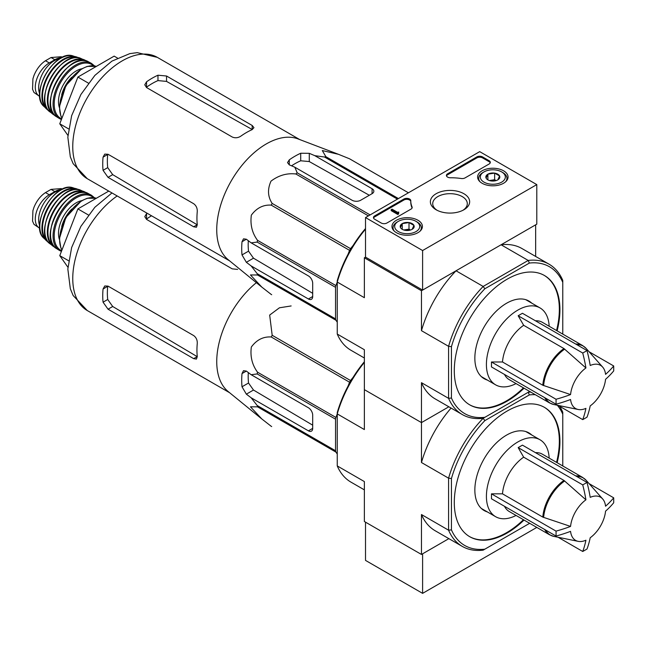 <?xml version="1.0" encoding="UTF-8"?>
<svg xmlns="http://www.w3.org/2000/svg" width="646" height="646" viewBox="0 0 646 646"><rect width="100%" height="100%" fill="white"/><g stroke="black" fill="none" stroke-linecap="round" stroke-linejoin="round"><path stroke-width="0.97" d="M422.605 250.535L365.515 217.565L479.703 151.64L536.794 184.603L422.605 250.535L422.605 290.086L365.515 257.124L365.515 217.565M503.597 170.81A15.221 8.786 180 0 1 508.055 177.133A15.221 8.786 180 0 1 492.833 185.814A15.221 8.786 180 0 1 477.612 177.133A15.221 8.786 180 0 1 486.923 168.929A15.221 8.786 180 0 1 503.597 170.81M417.954 220.254A15.221 8.786 180 0 1 422.411 226.576A15.221 8.786 180 0 1 407.19 235.257A15.221 8.786 180 0 1 391.969 226.576A15.221 8.786 180 0 1 401.279 218.372A15.221 8.786 180 0 1 417.954 220.254M463.901 193.727A19.638 11.337 180 0 1 463.901 209.764A19.638 11.337 180 0 1 436.123 209.764A19.638 11.337 180 0 1 436.131 193.727A19.638 11.337 180 0 1 463.901 193.727M386.922 223.007A4.037 2.334 180 0 1 381.213 223.007L374.648 219.22A4.037 2.334 180 0 1 373.461 217.565A4.037 2.334 180 0 1 374.648 215.917L403.895 199.033A4.037 2.334 180 0 1 408.296 198.532A4.037 2.334 180 0 1 410.791 200.68A4.037 2.334 180 0 1 410.783 200.72A40.375 23.313 180 0 0 410.783 201.084A40.375 23.313 180 0 0 412.051 206.881A4.037 2.334 180 0 1 412.18 207.463A4.037 2.334 180 0 1 410.993 209.11L386.922 223.007M465.047 177.9A4.037 2.334 180 0 1 461.196 178.506A40.375 23.313 180 0 0 450.52 177.779A4.037 2.334 180 0 1 446.418 175.454A4.037 2.334 180 0 1 447.597 173.798L476.845 156.913A4.037 2.334 180 0 1 482.554 156.913L489.119 160.709A4.037 2.334 180 0 1 490.306 162.356A4.037 2.334 180 0 1 489.119 164.003L465.047 177.9M422.605 290.086L536.794 224.162L536.794 184.603M437.011 210.241A17.289 9.981 180 0 1 432.723 203.66A17.289 9.981 180 0 1 443.398 194.438A17.289 9.981 180 0 1 462.237 196.602A17.289 9.981 180 0 1 467.3 203.66A17.289 9.981 180 0 1 463.012 210.241M373.558 218.065A4.037 2.334 180 0 1 374.648 216.911L403.895 200.026A4.037 2.334 180 0 1 408.199 199.493A4.037 2.334 180 0 1 410.783 201.552M412.083 207.955A4.037 2.334 180 0 0 412.051 207.867A40.375 23.313 180 0 1 410.783 202.077L410.783 201.084M398.63 212.954L398.63 213.939L397.766 214.44L398.768 212.05L397.516 212.308L392.057 209.159L391.201 209.659L397.766 213.446M398.768 212.05L398.63 213.115M397.766 214.44L391.201 210.644L391.201 209.659M446.507 175.946A4.037 2.334 180 0 1 447.597 174.791L476.845 157.907A4.037 2.334 180 0 1 482.554 157.907L489.119 161.694A4.037 2.334 180 0 1 490.209 162.849M400.439 227.513A6.993 4.037 180 0 1 402.248 223.613A6.993 4.037 180 0 1 408.999 222.571A6.993 4.037 180 0 1 413.949 225.422L412.132 229.322A6.993 4.037 180 0 1 405.381 230.372A6.993 4.037 180 0 1 402.248 229.322A6.993 4.037 180 0 1 400.439 227.513L402.248 223.613L408.999 222.571L413.949 225.422A6.993 4.037 180 0 1 412.132 229.322M417.179 222.022L416.04 221.36A12.516 7.227 180 0 1 416.04 231.575A12.516 7.227 180 0 1 398.34 231.575A12.516 7.227 180 0 1 398.34 221.36A12.516 7.227 180 0 1 416.04 221.36L417.179 222.022A14.131 8.156 180 0 1 421.321 227.788A14.131 8.156 180 0 1 420.053 231.171M394.335 231.171A14.131 8.156 180 0 1 393.059 227.788A14.131 8.156 180 0 1 397.201 222.022L398.34 221.36M404.041 230.073A6.056 3.496 180 0 1 405.623 229.685L403.734 229.976M410.501 230.024L408.999 229.16L405.623 229.685A6.056 3.496 180 0 1 410.339 230.073M408.999 229.16L408.999 222.571M402.248 229.257L402.248 223.613M486.083 178.07A6.993 4.037 180 0 1 487.892 174.17A6.993 4.037 180 0 1 494.642 173.12A6.993 4.037 180 0 1 499.584 175.978L497.775 179.879A6.993 4.037 180 0 1 491.025 180.92A6.993 4.037 180 0 1 487.892 179.879A6.993 4.037 180 0 1 486.083 178.07L487.892 174.17L494.642 173.12L499.584 175.978A6.993 4.037 180 0 1 497.775 179.879M502.822 172.571L501.684 171.917A12.516 7.227 180 0 1 501.684 182.132A12.516 7.227 180 0 1 483.983 182.132A12.516 7.227 180 0 1 483.983 171.917A12.516 7.227 180 0 1 501.684 171.917L502.822 172.571A14.131 8.156 180 0 1 506.965 178.344A14.131 8.156 180 0 1 505.689 181.72M479.978 181.72A14.131 8.156 180 0 1 478.702 178.344A14.131 8.156 180 0 1 482.845 172.571L483.983 171.917M489.684 180.63A6.056 3.496 180 0 1 491.267 180.242L489.377 180.533M496.136 180.581L494.642 179.717L491.267 180.242A6.056 3.496 180 0 1 495.983 180.63M494.642 179.717L494.642 173.12M487.892 179.814L487.892 174.17M365.515 522.154L365.515 560.397L422.605 593.359L536.794 527.427M451.441 529.882L448.582 530.196L448.582 478.177L451.441 478.492L451.441 529.882A84.779 48.951 -60 0 0 484.855 549.173L483.16 550.158A86.798 50.113 -60 0 1 462.278 546.395A86.798 50.113 -60 0 1 448.582 530.196L421.467 514.539L421.467 554.462L448.857 538.643L422.605 553.8L422.605 593.359M570.563 394.561A24.928 14.39 -60 0 1 585.922 367.962L563.966 348.582L523.664 325.309L518.165 315.757L582.724 353.031A114.043 65.844 0 0 0 587.012 350.56A121.077 69.905 60 0 1 590.202 365.491A24.928 14.39 -60 0 1 602.661 367.098A24.928 14.39 -60 0 1 605.56 374.357A121.077 69.905 0 0 0 613.7 365.967A114.043 65.844 60 0 1 613.7 370.917A121.077 69.905 180 0 1 605.56 379.299A24.928 14.39 -60 0 1 590.202 405.898A121.077 69.905 60 0 1 587.012 417.146A114.043 65.844 180 0 1 584.896 418.398A114.043 65.844 180 0 1 582.724 419.617A121.077 69.905 -120 0 0 585.922 408.369A24.928 14.39 -60 0 1 578.186 409.491A24.928 14.39 -60 0 1 570.563 399.503A121.077 69.905 180 0 1 556.036 404.21A114.043 65.844 -120 0 0 556.036 399.26A121.077 69.905 0 0 0 570.563 394.561L542.802 385.242L502.491 361.978A33.108 19.114 -60 0 1 523.664 325.309M518.165 315.757L522.444 313.286L587.012 350.56M585.922 367.962A121.077 69.905 -120 0 0 582.724 353.031M589.079 351.755L613.7 365.967M558.104 405.405L582.724 419.617M556.036 404.21L491.469 366.928L491.469 361.986L556.036 399.26M491.469 361.986L502.491 361.978M544.78 397.71A33.108 19.114 -60 0 0 549.56 402.926L509.25 379.662A33.108 19.114 -60 0 1 504.478 374.438M261.8 287.09L228.143 259.668A70.043 40.44 -60 0 1 217.024 235.701A70.043 40.44 -60 0 1 242.831 164.286A70.043 40.44 -60 0 1 297.887 138.866L338.464 154.305L322.306 150.55L325.85 156.671A78.319 45.22 -60 0 0 324.518 157.026L314.82 155.67L309.272 153.32L300.705 153.247A75.38 43.524 120 0 0 289.287 159.837L287.518 162.598L289.287 164.859L294.834 167.209L297.184 172.805A78.319 45.22 -60 0 0 295.852 173.984C286.953 172.95 278.668 175.332 270.997 181.138C267.355 189.278 267.743 196.707 272.184 203.433A78.319 45.22 -60 0 0 271.207 205.121C263.261 204.629 256.64 207.98 251.342 215.158C250.075 224.671 252.142 233.069 257.544 240.352A78.319 45.22 -60 0 0 257.181 242.089L251.157 242.856L246.352 239.23L243.51 238.826L242.008 241.741A75.38 43.524 120 0 0 242.008 254.92L246.352 262.3L251.157 265.934L257.181 273.654A78.319 45.22 -60 0 0 257.544 274.986L250.462 274.954L261.8 287.09L271.207 294.431A78.319 45.22 -60 0 0 271.691 294.713L271.207 294.431M349.526 158.787A78.319 45.22 -60 0 1 350.011 159.061L408.433 192.791L349.526 158.787L338.464 154.305M251.157 265.934L308.417 298.993A6.056 3.496 -120 0 0 311.445 299.292A6.056 3.496 -120 0 0 312.696 296.514L312.696 283.336A6.056 3.496 -120 0 0 308.417 275.915L251.157 242.856M312.696 293.316L253.49 258.182L248.532 251.157A66.207 38.227 120 0 1 248.314 240.708M348.041 254.274L349.559 250.357A78.319 45.22 -60 0 1 350.536 248.67L353.168 245.399M337.252 322.152L335.896 320.222A78.319 45.22 -60 0 1 335.54 318.89L335.54 287.325A78.319 45.22 -60 0 1 335.896 285.589L337.252 282.092M397.452 199.13L324.518 157.026M398.421 198.564L325.85 156.671M370.118 214.908L297.184 172.805M368.43 215.885L295.852 173.984M335.896 320.222L257.544 274.986M335.54 318.89L257.181 273.654M335.54 287.325L257.181 242.089M335.896 285.589L257.544 240.352M349.559 250.357L271.207 205.121M350.536 248.67L272.184 203.433M294.834 167.209L352.094 200.26A6.056 3.496 0 0 0 360.662 200.26L372.08 193.671A6.056 3.496 0 0 0 373.848 191.2A6.056 3.496 0 0 0 372.08 188.729L314.82 155.67M291.548 165.812A66.207 38.227 120 0 1 300.705 160.781L309.272 161.557L369.31 195.27M557.135 330.849A74.686 43.12 120 0 0 544.449 275.511A74.686 43.12 120 0 0 486.898 295.521A74.686 43.12 120 0 0 454.291 370.683A74.686 43.12 120 0 0 469.763 404.872A74.686 43.12 120 0 0 507.11 401.174A74.686 43.12 120 0 0 524.027 388.189M529.583 391.395A84.779 48.951 -60 0 1 529.357 391.629L484.855 417.316A84.779 48.951 -60 0 1 451.441 398.025L451.441 346.644A84.779 48.951 -60 0 1 484.855 288.762L529.357 263.067A84.779 48.951 -60 0 1 562.771 282.359L562.771 280.396A86.798 50.113 -60 0 0 549.076 264.198L521.96 248.54A86.798 50.113 120 0 0 501.086 244.777L528.202 260.435A86.798 50.113 -60 0 1 549.076 264.198M562.771 282.359L562.771 333.748A84.779 48.951 -60 0 1 562.682 334.055M484.855 417.316L483.16 418.301A86.798 50.113 -60 0 1 462.278 414.538A86.798 50.113 -60 0 1 448.582 398.34L448.582 346.329A86.798 50.113 -60 0 1 483.16 286.444L456.036 270.787L421.467 290.748L364.368 257.786L364.368 297.701L337.252 282.044L337.252 280.711A84.779 48.951 120 0 1 365.515 228.523M484.855 288.762L483.16 286.444L528.202 260.435L529.357 263.067M535.655 256.446L535.655 224.824L501.086 244.777M365.515 257.124L364.368 257.786M451.441 398.025L448.582 398.34L421.467 382.682L421.467 422.605L364.368 389.643L364.368 429.558L337.252 413.9L337.252 412.568A84.779 48.951 120 0 1 364.368 361.736M451.441 346.644L448.582 346.329L421.467 330.671L421.467 290.748M451.441 478.492A84.779 48.951 -60 0 1 484.855 420.619L529.357 394.924L528.202 392.292L483.16 418.301A86.798 50.113 -60 0 0 448.582 478.177L421.467 462.52L421.467 422.605L448.857 406.786L421.467 422.605L364.368 389.643L364.368 349.72L337.252 334.063L337.252 282.044A86.798 50.113 120 0 1 365.515 229.168M337.252 334.063A86.798 50.113 120 0 0 350.948 350.261L364.368 358.013M421.467 382.682A86.798 50.113 120 0 0 435.162 398.881L462.278 414.538M456.036 270.787A86.798 50.113 120 0 0 421.467 330.671M469.481 404.711A74.686 43.12 120 0 0 506.537 400.851A74.686 43.12 120 0 0 523.462 387.858M556.561 330.518A74.686 43.12 120 0 0 544.166 275.349M531.739 303.135A44.816 25.872 120 0 0 528.945 301.052A44.816 25.872 120 0 0 494.408 313.06A44.816 25.872 120 0 0 474.85 358.159A44.816 25.872 120 0 0 484.129 378.677A44.816 25.872 120 0 0 487.334 380.058M117.451 58.035L114.156 56.129L77.891 77.06L59.763 123.79L67.927 135.402M59.763 123.79L68.613 128.901M77.891 77.06L88.405 83.132M232.197 136.992L146.553 87.549L144.777 84.796L146.553 81.808A70.043 40.44 120 0 1 157.971 75.219L166.539 76.01L252.174 125.461L253.951 127.65L252.174 129.612A70.043 40.44 -60 0 0 240.756 136.201C237.922 137.978 235.063 138.244 232.197 136.992M146.553 81.808L146.553 87.186A63.51 36.669 120 0 1 157.971 80.597L166.539 81.404L252.174 129.499L252.174 125.461M103.061 157.139L107.721 154.451A63.51 36.669 120 0 0 107.721 167.637L112.703 174.646L197.175 224.768L193.671 226.786L196.465 227.23L197.272 224.711A70.043 40.44 -60 0 1 197.272 211.525C197.385 208.182 196.19 205.581 193.671 203.716L108.035 154.265L104.765 154.111L103.061 157.139A70.043 40.44 120 0 0 103.061 170.326L108.035 177.343L112.703 174.646M193.671 226.786L108.035 177.343M528.032 300.996A44.816 25.872 120 0 0 527.007 300.115M482.352 377.466A44.816 25.872 120 0 0 483.62 377.91M535.453 320.796A33.108 19.114 -60 0 1 542.357 322.322L582.66 345.586L586.156 348.452A32.97 19.033 -60 0 0 576.692 344.601M516.057 383.587A44.413 25.638 -60 0 1 495.611 384.838A44.413 25.638 -60 0 1 495.611 333.554A44.413 25.638 -60 0 1 540.016 307.916A44.413 25.638 -60 0 1 549.165 326.246M39.769 96.416A19.784 11.418 -60 0 1 39.382 96.214L33.988 92.499L32.55 89.285L32.922 78.804L33.988 75.445C36.725 68.864 40.561 63.97 45.486 60.74L51.05 57.526L61.257 56.743L62.339 57.349M39.382 96.214A19.784 11.418 -60 0 1 36.354 80.362A19.784 11.418 -60 0 1 49.274 62.928L54.845 59.715A19.784 11.418 -60 0 1 61.394 57.817M39.681 93.743A22.206 12.823 -60 0 1 43.242 72.384A22.206 12.823 -60 0 1 59.957 58.624M570.563 526.417A24.928 14.39 -60 0 1 585.922 499.818L563.966 480.43L523.664 457.166L518.165 447.613L582.724 484.888A114.043 65.844 0 0 0 587.012 482.417A121.077 69.905 60 0 1 590.202 497.347A24.928 14.39 -60 0 1 602.661 498.954A24.928 14.39 -60 0 1 605.56 506.214A121.077 69.905 0 0 0 613.7 497.824A114.043 65.844 60 0 1 613.7 502.766A121.077 69.905 180 0 1 605.56 511.156A24.928 14.39 -60 0 1 590.202 537.755A121.077 69.905 60 0 1 587.012 549.003A114.043 65.844 180 0 1 584.896 550.255A114.043 65.844 180 0 1 582.724 551.474A121.077 69.905 -120 0 0 585.922 540.226A24.928 14.39 -60 0 1 578.186 541.348A24.928 14.39 -60 0 1 570.563 531.359A121.077 69.905 180 0 1 556.036 536.059A114.043 65.844 -120 0 0 556.036 531.117A121.077 69.905 0 0 0 570.563 526.417L542.802 517.099L502.491 493.835A33.108 19.114 -60 0 1 523.664 457.166M518.165 447.613L522.444 445.134L587.012 482.417M585.922 499.818A121.077 69.905 -120 0 0 582.724 484.888M589.079 483.612L613.7 497.824M558.104 537.254L582.724 551.474M556.036 536.059L491.469 498.785L491.469 493.843L556.036 531.117M491.469 493.843L502.491 493.835M544.78 529.567A33.108 19.114 -60 0 0 549.56 534.783L509.25 511.519A33.108 19.114 -60 0 1 504.478 506.294M337.252 454.009L335.896 452.079L257.544 406.843L250.462 406.81L261.8 418.947L228.143 391.524A70.043 40.44 -60 0 1 217.024 367.558A70.043 40.44 -60 0 1 256.373 282.673M335.896 452.079A78.319 45.22 -60 0 1 335.54 450.747L335.54 419.181L257.181 373.945L251.157 374.712L246.352 371.087L243.51 370.675L242.008 373.59A75.38 43.524 120 0 0 242.008 386.776L246.352 394.157L251.157 397.791L257.181 405.51A78.319 45.22 -60 0 0 257.544 406.843M257.181 373.945A78.319 45.22 -60 0 1 257.544 372.201C252.142 364.917 250.075 356.519 251.342 347.015C256.64 339.828 263.261 336.485 271.207 336.978A78.319 45.22 -60 0 1 272.184 335.29L269.673 315.07L279.435 307.795L291.144 305.946M271.207 426.287L271.691 426.57A78.319 45.22 -60 0 1 271.207 426.287L261.8 418.947M251.157 397.791L308.417 430.842A6.056 3.496 -120 0 0 311.445 431.148A6.056 3.496 -120 0 0 312.696 428.371L312.696 415.184A6.056 3.496 -120 0 0 308.417 407.771L251.157 374.712M312.696 425.173L253.49 390.039L248.532 383.013A66.207 38.227 120 0 1 248.314 372.564M348.041 386.13L349.559 382.214A78.319 45.22 -60 0 1 350.536 380.526L353.168 377.256M335.54 419.181A78.319 45.22 -60 0 1 335.896 417.437L337.252 413.949M335.54 450.747L257.181 405.51M335.896 417.437L257.544 372.201M349.559 382.214L271.207 336.978M350.536 380.526L272.184 335.29M557.135 462.706A74.686 43.12 120 0 0 544.449 407.368A74.686 43.12 120 0 0 486.898 427.377A74.686 43.12 120 0 0 454.291 502.54A74.686 43.12 120 0 0 469.763 536.729A74.686 43.12 120 0 0 507.11 533.031A74.686 43.12 120 0 0 524.027 520.046M484.855 549.173L529.357 523.486A84.779 48.951 -60 0 0 529.583 523.252M557.32 405.244A84.779 48.951 -60 0 1 562.771 414.215L562.771 465.605A84.779 48.951 -60 0 1 562.682 465.911M529.357 394.924A84.779 48.951 -60 0 1 535.268 394.682M421.467 554.462L364.368 521.5L364.368 481.577L337.252 465.919L337.252 413.9A86.798 50.113 120 0 1 364.368 362.406M337.252 465.919A86.798 50.113 120 0 0 350.948 482.118L364.368 489.87M421.467 514.539A86.798 50.113 120 0 0 435.162 530.737L462.278 546.395M528.202 392.292A86.798 50.113 -60 0 1 530.737 392.065M559.63 406.286A86.798 50.113 -60 0 1 562.771 412.253L562.771 414.215M451.07 408.07A86.798 50.113 120 0 0 421.467 462.52M483.16 418.301L484.855 420.619M469.481 536.568A74.686 43.12 120 0 0 506.537 532.7A74.686 43.12 120 0 0 523.462 519.715M556.561 462.375A74.686 43.12 120 0 0 544.166 407.206M531.739 434.992A44.816 25.872 120 0 0 528.945 432.909A44.816 25.872 120 0 0 494.408 444.916A44.816 25.872 120 0 0 474.85 490.015A44.816 25.872 120 0 0 484.129 510.526A44.816 25.872 120 0 0 487.334 511.915M108.762 191.095L77.891 208.916L59.763 255.646L67.927 267.258M59.763 255.646L68.613 260.758M77.891 208.916L88.405 214.989M237.615 269.406L232.197 268.849L146.553 219.406L144.777 216.652L146.553 213.665A70.043 40.44 120 0 1 147.143 213.253M151.503 215.772A63.51 36.669 120 0 0 146.553 219.042L146.553 213.665M103.061 288.996L107.721 286.307A63.51 36.669 120 0 0 107.721 299.494L112.703 306.503L197.175 356.624L193.671 358.643L196.465 359.087L197.272 356.568A70.043 40.44 -60 0 1 197.272 343.381C197.385 340.038 196.19 337.438 193.671 335.573L108.035 286.121L104.765 285.96L103.061 288.996A70.043 40.44 120 0 0 103.061 302.183L108.035 309.2L112.703 306.503M193.671 358.643L108.035 309.2M528.032 432.852A44.816 25.872 120 0 0 527.007 431.972M482.352 509.323A44.816 25.872 120 0 0 483.62 509.767M535.453 452.644A33.108 19.114 -60 0 1 542.357 454.178L582.66 477.442L586.156 480.309A32.97 19.033 -60 0 0 576.692 476.457M516.057 515.443A44.413 25.638 -60 0 1 495.611 516.687A44.413 25.638 -60 0 1 495.611 465.411A44.413 25.638 -60 0 1 540.016 439.773A44.413 25.638 -60 0 1 549.165 458.103M39.769 228.272A19.784 11.418 -60 0 1 39.382 228.07L33.988 224.356L32.55 221.142L32.922 210.661L33.988 207.293C36.725 200.72 40.561 195.819 45.486 192.597L51.05 189.383L61.257 188.6L62.339 189.205M39.382 228.07A19.784 11.418 -60 0 1 36.354 212.219A19.784 11.418 -60 0 1 49.274 194.785L54.845 191.571A19.784 11.418 -60 0 1 61.394 189.674M39.681 225.599A22.206 12.823 -60 0 1 43.242 204.241A22.206 12.823 -60 0 1 59.957 190.473M374.648 216.911L374.648 215.917M403.895 200.026L403.895 199.033M412.051 207.867L412.051 206.881M398.34 212.792L398.34 212.292M489.119 161.694L489.119 160.709M482.554 157.907L482.554 156.913M476.845 157.907L476.845 156.913M447.597 174.791L447.597 173.798M543.633 385.614A32.97 19.033 -60 0 1 564.709 349.115M578.186 409.491L553.784 404.525A32.97 19.033 -60 0 1 545.717 398.251M542.802 385.242A33.108 19.114 -60 0 1 563.966 348.582M308.417 298.993L312.696 296.514M246.352 262.3L253.49 258.182M372.08 193.671L372.08 188.729M309.272 161.557L309.272 153.32M87.267 178.684A70.043 40.44 -60 0 1 87.267 97.796A70.043 40.44 -60 0 1 157.309 57.357L137.194 52.641L129.806 53.626L111.903 61.128L94.841 75.429L80.887 94.518L71.633 115.707L67.838 137.146L70.317 156.841L73.143 163.664L87.267 178.684L229.613 260.863M242.008 254.92L248.532 251.157M242.008 241.741L246.352 239.23M300.705 160.781L300.705 153.247M289.287 164.859L289.287 159.837M166.539 81.404L166.539 76.01M157.971 80.597L157.971 75.219M103.061 170.326L107.721 167.637M575.756 344.06A33.108 19.114 -60 0 1 582.66 345.586M45.486 60.74L49.274 62.928M51.05 57.526L54.845 59.715M61.976 118.097A31.896 18.411 -60 0 1 68.064 82.704A31.896 18.411 -60 0 1 96.335 66.417L87.275 66.385L81.291 69.065L65.852 85.635L59.4 106.84L60.813 115.876L61.943 118.178M61.701 94.752A23.418 13.518 -60 0 1 71.843 77.181M59.392 107.551A25.032 14.454 -60 0 1 63.663 84.174A25.032 14.454 -60 0 1 81.767 68.783M61.685 118.848A31.081 17.943 -60 0 1 61.079 81.687A31.081 17.943 -60 0 1 93.476 65.755M61.427 119.51L59.569 118.638A31.888 18.411 -60 0 1 59.658 81.864A31.888 18.411 -60 0 1 91.457 63.397L88.421 61.774A31.799 18.354 -60 0 0 57.131 80.403A31.799 18.354 -60 0 0 56.646 116.813A31.799 18.354 -60 0 1 56.646 116.813C36.16 105.928 68.751 49.484 88.421 61.774M50.574 101.196A31.396 18.128 -60 0 1 71.859 64.334M54.062 114.487A31.065 17.935 -60 0 1 54.369 78.812A31.065 17.935 -60 0 1 85.111 60.7M49.823 111.823L54.837 115.351A31.46 18.169 -60 0 1 52.859 114.189A31.46 18.169 -60 0 1 53.86 78.513A31.46 18.169 -60 0 1 84.255 59.812A31.46 18.169 -60 0 1 86.233 60.942L80.693 58.366A31 17.902 -60 0 0 51.22 76.987A31 17.902 -60 0 0 49.823 111.823C32.211 99.993 61.636 49.031 80.693 58.366M45.083 94.405A30.604 17.668 -60 0 1 63.235 62.969M47.416 109.101A29.837 17.224 -60 0 1 48.7 75.534A29.837 17.224 -60 0 1 77.132 57.639M43.767 106.291L48.167 110.143A30.233 17.458 -60 0 1 46.334 108.778A30.233 17.458 -60 0 1 48.167 75.227A30.233 17.458 -60 0 1 76.309 56.864A30.233 17.458 -60 0 1 78.392 57.769L72.869 55.887A29.474 17.014 -60 0 0 45.906 73.919A29.474 17.014 -60 0 0 43.767 106.291C29.102 93.84 54.757 49.411 72.869 55.887M543.633 517.47A32.97 19.033 -60 0 1 564.709 480.971M578.186 541.348L553.784 536.382A32.97 19.033 -60 0 1 545.717 530.108M542.802 517.099A33.108 19.114 -60 0 1 563.966 480.43M308.417 430.842L312.696 428.371M246.352 394.157L253.49 390.039M229.613 392.72L87.267 310.54A70.043 40.44 -60 0 1 75.606 257.706A70.043 40.44 -60 0 1 117.168 195.948M242.008 386.776L248.532 383.013M242.008 373.59L246.352 371.087M103.061 302.183L107.721 299.494M575.756 475.916A33.108 19.114 -60 0 1 582.66 477.442M45.486 192.597L49.274 194.785M51.05 189.383L54.845 191.571M61.976 249.954A31.896 18.411 -60 0 1 68.064 214.561A31.896 18.411 -60 0 1 96.335 198.274L87.275 198.241L81.291 200.922L65.852 217.492L59.4 238.697L60.813 247.733L61.943 250.034M61.701 226.609A23.418 13.518 -60 0 1 71.843 209.038M59.392 239.408A25.032 14.454 -60 0 1 63.663 216.03A25.032 14.454 -60 0 1 81.767 200.64M61.685 250.705A31.081 17.943 -60 0 1 61.079 213.543A31.081 17.943 -60 0 1 93.476 197.611M61.427 251.367L59.569 250.495A31.888 18.411 -60 0 1 59.658 213.721A31.888 18.411 -60 0 1 91.457 195.254L88.421 193.63A31.799 18.354 -60 0 0 57.131 212.259A31.799 18.354 -60 0 0 56.646 248.67L56.646 248.67C36.16 237.785 68.751 181.34 88.421 193.63M50.574 233.053A31.396 18.128 -60 0 1 71.859 196.19M54.062 246.344A31.065 17.935 -60 0 1 54.369 210.669A31.065 17.935 -60 0 1 85.111 192.556M54.829 247.192A31.46 18.169 -60 0 1 52.859 246.045A31.46 18.169 -60 0 1 53.86 210.37A31.46 18.169 -60 0 1 84.255 191.668A31.46 18.169 -60 0 1 86.233 192.799L80.693 190.223A31 17.902 -60 0 0 51.22 208.844A31 17.902 -60 0 0 49.823 243.679C32.211 231.849 61.636 180.88 80.693 190.223M45.083 226.261A30.604 17.668 -60 0 1 63.235 194.826M47.416 240.958A29.837 17.224 -60 0 1 48.7 207.39A29.837 17.224 -60 0 1 77.132 189.496M48.159 241.984A30.233 17.458 -60 0 1 46.334 240.635A30.233 17.458 -60 0 1 48.167 207.083A30.233 17.458 -60 0 1 76.309 188.721A30.233 17.458 -60 0 1 78.392 189.625L72.869 187.736A29.474 17.014 -60 0 0 45.906 205.775A29.474 17.014 -60 0 0 43.767 238.148C29.102 225.696 54.757 181.268 72.869 187.736M393.059 227.788L393.059 229.734M421.321 227.788L421.321 229.734M478.702 178.344L478.702 180.291M506.965 178.344L506.965 180.291M602.661 367.098L586.156 348.452M549.56 402.926L553.784 404.525M299.663 139.544L157.309 57.357M540.016 307.916L525.739 299.671M495.611 384.838L481.335 376.594M94.51 65.908L91.457 63.397M59.569 118.638L56.646 116.813M32.922 78.804L32.55 89.285M602.661 498.954L586.156 480.309M549.56 534.783L553.784 536.382M87.267 310.54L73.143 295.521L70.317 288.697L67.838 269.002L71.633 247.563L80.887 226.375L94.841 207.285L111.968 192.944M540.016 439.773L525.739 431.528M495.611 516.687L481.335 508.45M94.51 197.765L91.457 195.254M59.569 250.495L56.646 248.67M49.823 243.679L54.837 247.208M43.767 238.148L48.167 242M32.922 210.661L32.55 221.142"/></g></svg>
